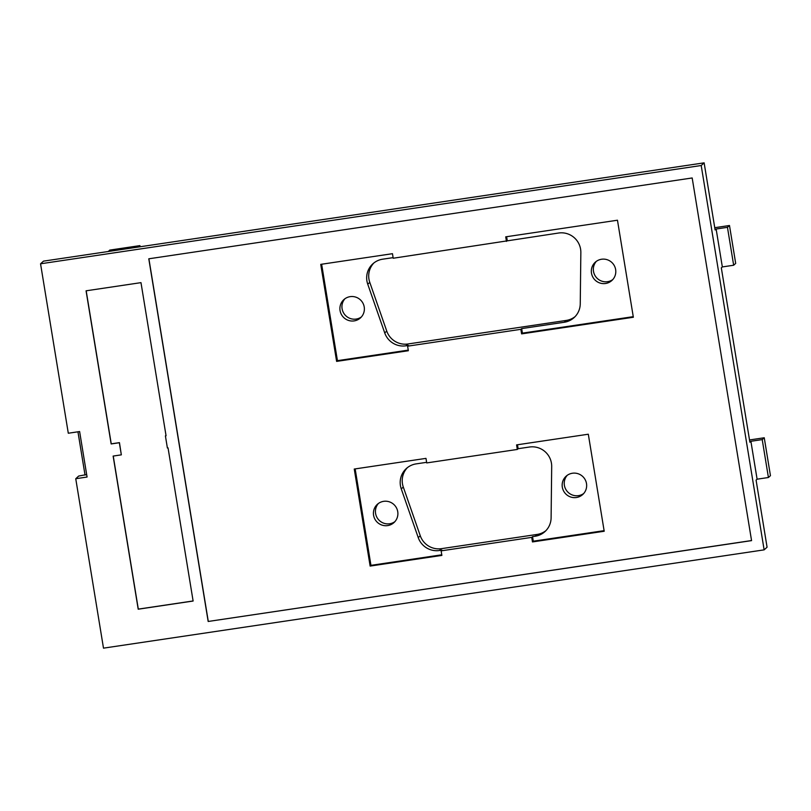 <?xml version="1.0" encoding="UTF-8"?>
<svg xmlns="http://www.w3.org/2000/svg" width="811" height="811" viewBox="0 0 811 811"><rect width="100%" height="100%" fill="white"/><g stroke="black" fill="none" stroke-linecap="round" stroke-linejoin="round"><path stroke-width="1.22" d="M612.822 279.542A12.347 12.155 47.8 0 1 596.338 261.355M394.916 521.635A12.347 12.155 47.8 0 1 378.433 503.449M716.133 229.026L722.337 266.931L721.324 267.843L749.881 442.208L750.895 441.285L757.099 479.189L756.085 480.112L767.074 547.202L764.134 549.858L701.201 165.515L40.55 263.798L43.49 261.142L704.13 162.849L715.12 229.939L716.133 229.026L727.457 227.333L729.484 225.499L714.755 227.698M86.665 474.547L78.677 476.057L75.747 478.723L87.071 477.03L79.62 431.553L68.296 433.236L40.55 263.798M361.392 316.949A12.347 12.155 47.8 0 1 344.918 298.762M575.06 316.655A19.292 18.988 47.8 0 1 566.25 320.426L407.903 343.986A19.292 18.988 47.8 0 1 386.756 331.091L369.775 282.36A19.292 18.988 47.8 0 1 373.881 262.967M545.915 530.658A19.292 18.988 47.8 0 1 537.105 534.429L441.427 548.662A19.292 18.988 47.8 0 1 420.27 535.767L403.29 487.046A19.292 18.988 47.8 0 1 407.406 467.643M583.667 493.544A12.347 12.155 47.8 0 1 567.193 475.368M764.134 549.858L103.494 648.151L75.747 478.723M168.049 447.905L167.39 447.996L165.403 435.872L166.062 435.771L140.982 282.644L86.067 290.814L111.148 443.941L119.349 442.725L121.336 454.849L113.134 456.076L138.205 609.203L193.119 601.032L168.049 447.905M208.174 621.469L751.564 540.623L692.178 177.964L148.788 258.8L208.174 621.469L751.554 540.552M704.13 162.849L701.201 165.515M426.627 462.321L416.215 463.872A19.292 18.988 47.8 0 0 401.263 488.881L418.243 537.602L420.27 535.767M604.104 530.658L533.283 541.19L532.543 536.649L535.078 536.264A19.292 18.988 47.8 0 0 551.105 517.844L551.693 466.497A19.292 18.988 47.8 0 0 529.461 447.023L518.138 448.706L517.489 444.752M418.243 537.602A19.292 18.988 47.8 0 0 439.4 550.507L441.934 550.122L441.123 550.862L441.873 555.403L370.14 566.078L354.255 469.042L425.978 458.377L426.728 462.919L517.327 449.446L518.138 448.706M441.123 550.862L531.732 537.379L532.543 536.649M387.648 525.589A12.347 12.155 47.8 0 1 377.368 504.31A12.347 12.155 47.8 0 1 396.66 508.264A12.347 12.155 47.8 0 1 387.648 525.589M576.398 497.508A12.347 12.155 47.8 0 1 566.119 476.219A12.347 12.155 47.8 0 1 585.42 480.173A12.347 12.155 47.8 0 1 576.398 497.508M393.112 257.645L382.691 259.185A19.292 18.988 47.8 0 0 367.748 284.195L384.728 332.926L386.756 331.091M384.728 332.926A19.292 18.988 47.8 0 0 405.875 345.821L408.42 345.445L407.609 346.175L520.865 329.327L521.676 328.597L564.223 322.261L566.25 320.426M354.123 320.903A12.347 12.155 47.8 0 1 343.854 299.624A12.347 12.155 47.8 0 1 363.146 303.578A12.347 12.155 47.8 0 1 354.123 320.903M564.223 322.261A19.292 18.988 47.8 0 0 580.25 303.831L580.848 252.495A19.292 18.988 47.8 0 0 558.617 233.021L393.203 258.243L392.463 253.691L320.74 264.366L336.626 361.392L408.349 350.727L407.609 346.175M605.553 283.495A12.347 12.155 47.8 0 1 595.274 262.217A12.347 12.155 47.8 0 1 614.566 266.17A12.347 12.155 47.8 0 1 605.553 283.495M355.157 468.91L370.951 565.348L441.772 554.805M370.951 565.348L370.14 566.078M521.676 328.597L522.416 333.139L633.249 316.655M506.622 236.7L507.27 240.654M517.327 449.446L516.587 444.894L588.31 434.22L604.205 531.256L532.472 541.93L531.732 537.379M533.283 541.19L532.472 541.93M321.643 264.224L337.437 360.662L408.257 350.129M520.865 329.327L521.605 333.879L633.35 317.253L617.465 220.217L505.719 236.842L506.459 241.384M521.605 333.879L522.416 333.139M336.626 361.392L337.437 360.662M148.9 258.79L208.275 621.378M86.179 290.794L111.249 443.85L119.45 442.634L121.336 454.849M113.246 456.056L138.306 609.112L193.109 600.961M165.403 435.872L166.042 435.7M140.262 246.747L139.887 245.621L138.934 246.939M85.043 475.114L77.947 431.797M764.246 437.768L770.45 475.672L768.422 477.507L762.218 439.603L764.246 437.768L749.516 439.957M757.099 479.189L768.422 477.507M750.895 441.285L762.218 439.603M729.484 225.499L735.689 263.403L733.661 265.238L727.457 227.333M722.337 266.931L733.661 265.238M139.887 245.621L109.688 250.112L108.735 251.43M108.674 251.025L138.874 246.534M401.263 488.881L403.29 487.046M535.078 536.264L537.105 534.429M439.4 550.507L441.427 548.662M367.748 284.195L369.775 282.36M405.875 345.821L407.903 343.986"/></g></svg>
